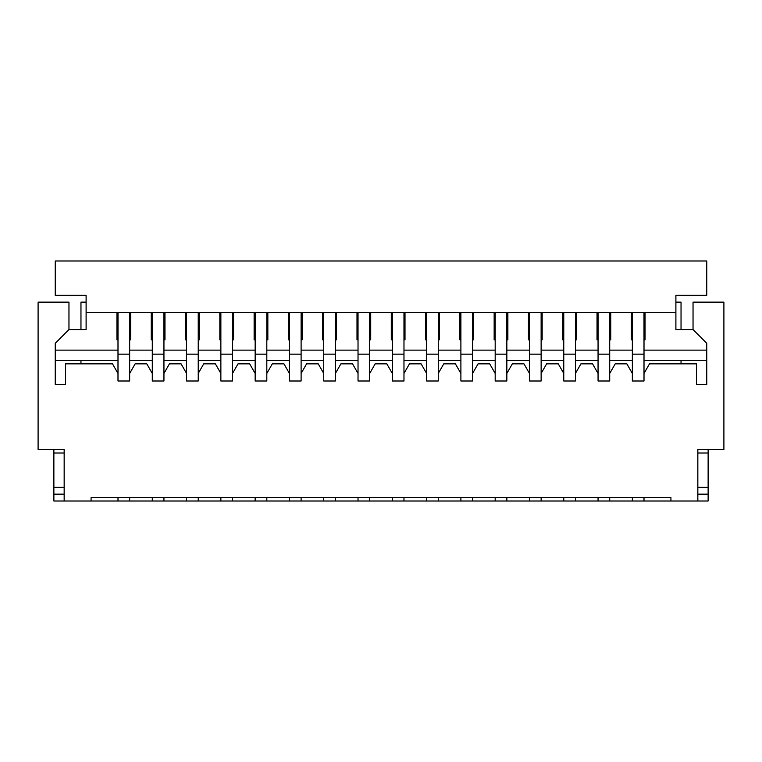 <?xml version="1.0" encoding="UTF-8"?>
<svg xmlns="http://www.w3.org/2000/svg" width="762" height="762" viewBox="0 0 762 762"><rect width="100%" height="100%" fill="white"/><g stroke="black" fill="none" stroke-linecap="round" stroke-linejoin="round"><path stroke-width="1.14" d="M644.004 312.42L644.004 373.456L649.491 363.855L696.468 363.855L696.468 384.429L706.755 384.429L706.755 343.281L693.039 329.565L693.039 302.133L723.9 302.133L723.9 449.58L697.84 449.58L697.84 453.009L708.127 453.009L708.127 494.157L697.84 494.157M708.127 494.157L708.127 501.015L670.922 501.015L670.922 497.586L91.078 497.586L91.078 501.015L129.654 501.015L129.654 497.586M708.127 453.009L708.127 449.58L709.498 449.58M64.16 494.157L53.873 494.157L64.16 494.157M64.16 487.299L53.873 487.299L53.873 449.58L52.502 449.58M91.078 501.015L64.16 501.015L64.16 449.58L64.16 453.009L53.873 453.009M53.873 487.299L53.873 501.015L64.16 501.015M117.996 312.42L117.996 381L129.654 381L129.654 373.456L135.141 363.855L146.799 363.855L152.286 373.456L152.286 381L163.944 381L163.944 373.456L169.431 363.855L181.089 363.855L186.576 373.456L186.576 381L198.234 381L198.234 373.456L203.721 363.855L215.379 363.855L220.866 373.456L220.866 381L232.524 381L232.524 373.456L238.011 363.855L249.669 363.855L255.156 373.456L255.156 381L266.814 381L266.814 373.456L272.301 363.855L283.959 363.855L289.446 373.456L289.446 381L301.104 381L301.104 373.456L306.591 363.855L318.249 363.855L323.736 373.456L323.736 381L335.394 381L335.394 373.456L340.881 363.855L352.539 363.855L358.026 373.456L358.026 381L369.684 381L369.684 373.456L375.171 363.855L386.829 363.855L392.316 373.456L392.316 381L403.974 381L403.974 373.456L409.461 363.855L421.119 363.855L426.606 373.456L426.606 381L438.264 381L438.264 373.456L443.751 363.855L455.409 363.855L460.896 373.456L460.896 381L472.554 381L472.554 373.456L478.041 363.855L489.699 363.855L495.186 373.456L495.186 381L506.844 381L506.844 373.456L512.331 363.855L523.989 363.855L529.476 373.456L529.476 381L541.134 381L541.134 373.456L546.621 363.855L558.279 363.855L563.766 373.456L563.766 381L575.424 381L575.424 373.456L580.911 363.855L592.569 363.855L598.056 373.456L598.056 381L609.714 381L609.714 373.456L615.201 363.855L626.859 363.855L632.346 373.456L632.346 381L644.004 381L644.004 373.456M129.654 312.42L129.654 373.456M152.286 312.42L152.286 373.456M163.944 312.42L163.944 373.456M186.576 312.42L186.576 373.456M198.234 312.42L198.234 373.456M220.866 312.42L220.866 373.456M232.524 312.42L232.524 373.456M255.156 312.42L255.156 373.456M266.814 312.42L266.814 373.456M289.446 312.42L289.446 373.456M301.104 312.42L301.104 373.456M323.736 312.42L323.736 373.456M335.394 312.42L335.394 373.456M358.026 312.42L358.026 373.456M369.684 312.42L369.684 373.456M392.316 312.42L392.316 373.456M403.974 312.42L403.974 373.456M426.606 312.42L426.606 373.456M438.264 312.42L438.264 373.456M460.896 312.42L460.896 373.456M472.554 312.42L472.554 373.456M495.186 312.42L495.186 373.456M506.844 312.42L506.844 373.456M529.476 312.42L529.476 373.456M541.134 312.42L541.134 373.456M563.766 312.42L563.766 373.456M575.424 312.42L575.424 373.456M598.056 312.42L598.056 373.456M609.714 312.42L609.714 373.456M632.346 312.42L632.346 373.456M675.894 302.133L681.038 302.133L681.038 329.565M117.996 373.456L112.509 363.855L65.532 363.855L65.532 384.429L55.245 384.429L55.245 343.281L68.961 329.565L68.961 302.133L38.1 302.133L38.1 449.58L64.16 449.58M80.963 329.565L80.963 302.133L86.106 302.133M152.286 497.586L152.286 501.015L129.654 501.015M186.576 497.586L186.576 501.015L163.944 501.015L163.944 497.586M220.866 497.586L220.866 501.015L198.234 501.015L198.234 497.586M255.156 497.586L255.156 501.015L232.524 501.015L232.524 497.586M289.446 497.586L289.446 501.015L266.814 501.015L266.814 497.586M323.736 497.586L323.736 501.015L301.104 501.015L301.104 497.586M358.026 497.586L358.026 501.015L335.394 501.015L335.394 497.586M392.316 497.586L392.316 501.015L369.684 501.015L369.684 497.586M426.606 497.586L426.606 501.015L403.974 501.015L403.974 497.586M460.896 497.586L460.896 501.015L438.264 501.015L438.264 497.586M495.186 497.586L495.186 501.015L472.554 501.015L472.554 497.586M529.476 497.586L529.476 501.015L506.844 501.015L506.844 497.586M563.766 497.586L563.766 501.015L541.134 501.015L541.134 497.586M598.056 497.586L598.056 501.015L575.424 501.015L575.424 497.586M632.346 497.586L632.346 501.015L609.714 501.015L609.714 497.586M163.944 501.015L152.286 501.015M117.996 497.586L117.996 501.015M644.004 497.586L644.004 501.015L670.922 501.015M80.963 360.426L80.963 363.855M681.038 363.855L681.038 360.426M697.84 449.58L697.84 501.015M644.004 501.015L632.346 501.015M609.714 501.015L598.056 501.015M575.424 501.015L563.766 501.015M541.134 501.015L529.476 501.015M506.844 501.015L495.186 501.015M472.554 501.015L460.896 501.015M438.264 501.015L426.606 501.015M403.974 501.015L392.316 501.015M369.684 501.015L358.026 501.015M335.394 501.015L323.736 501.015M301.104 501.015L289.446 501.015M266.814 501.015L255.156 501.015M232.524 501.015L220.866 501.015M198.234 501.015L186.576 501.015M68.961 329.565L86.106 329.565L86.106 295.275L55.245 295.275L55.245 260.985L706.755 260.985L706.755 295.275L675.894 295.275L675.894 329.565L693.039 329.565M130.683 312.42L130.683 339.852L129.654 339.852M117.996 339.852L116.967 339.852L116.967 312.42M55.245 343.281L55.245 350.139L117.996 350.139M706.755 343.281L706.755 350.139L644.004 350.139M645.033 312.42L645.033 339.852L644.004 339.852M632.346 339.852L631.317 339.852L631.317 312.42M610.743 312.42L610.743 339.852L609.714 339.852M598.056 339.852L597.027 339.852L597.027 312.42M576.453 312.42L576.453 339.852L575.424 339.852M563.766 339.852L562.737 339.852L562.737 312.42M542.163 312.42L542.163 339.852L541.134 339.852M529.476 339.852L528.447 339.852L528.447 312.42M507.873 312.42L507.873 339.852L506.844 339.852M495.186 339.852L494.157 339.852L494.157 312.42M473.583 312.42L473.583 339.852L472.554 339.852M460.896 339.852L459.867 339.852L459.867 312.42M439.293 312.42L439.293 339.852L438.264 339.852M426.606 339.852L425.577 339.852L425.577 312.42M405.003 312.42L405.003 339.852L403.974 339.852M392.316 339.852L391.287 339.852L391.287 312.42M370.713 312.42L370.713 339.852L369.684 339.852M358.026 339.852L356.997 339.852L356.997 312.42M336.423 312.42L336.423 339.852L335.394 339.852M323.736 339.852L322.707 339.852L322.707 312.42M302.133 312.42L302.133 339.852L301.104 339.852M289.446 339.852L288.417 339.852L288.417 312.42M267.843 312.42L267.843 339.852L266.814 339.852M255.156 339.852L254.127 339.852L254.127 312.42M233.553 312.42L233.553 339.852L232.524 339.852M220.866 339.852L219.837 339.852L219.837 312.42M199.263 312.42L199.263 339.852L198.234 339.852M186.576 339.852L185.547 339.852L185.547 312.42M164.973 312.42L164.973 339.852L163.944 339.852M152.286 339.852L151.257 339.852L151.257 312.42M55.245 360.426L117.996 360.426M129.654 360.426L152.286 360.426M163.944 360.426L186.576 360.426M198.234 360.426L220.866 360.426M232.524 360.426L255.156 360.426M266.814 360.426L289.446 360.426M301.104 360.426L323.736 360.426M335.394 360.426L358.026 360.426M369.684 360.426L392.316 360.426M403.974 360.426L426.606 360.426M438.264 360.426L460.896 360.426M472.554 360.426L495.186 360.426M506.844 360.426L529.476 360.426M541.134 360.426L563.766 360.426M575.424 360.426L598.056 360.426M609.714 360.426L632.346 360.426M644.004 360.426L706.755 360.426M86.106 312.42L675.894 312.42M708.127 487.299L697.84 487.299M129.654 354.159L117.996 354.159M163.944 354.159L152.286 354.159M198.234 354.159L186.576 354.159M232.524 354.159L220.866 354.159M266.814 354.159L255.156 354.159M301.104 354.159L289.446 354.159M335.394 354.159L323.736 354.159M369.684 354.159L358.026 354.159M403.974 354.159L392.316 354.159M438.264 354.159L426.606 354.159M472.554 354.159L460.896 354.159M506.844 354.159L495.186 354.159M541.134 354.159L529.476 354.159M575.424 354.159L563.766 354.159M609.714 354.159L598.056 354.159M644.004 354.159L632.346 354.159M129.654 350.139L152.286 350.139M163.944 350.139L186.576 350.139M198.234 350.139L220.866 350.139M232.524 350.139L255.156 350.139M266.814 350.139L289.446 350.139M301.104 350.139L323.736 350.139M335.394 350.139L358.026 350.139M369.684 350.139L392.316 350.139M403.974 350.139L426.606 350.139M438.264 350.139L460.896 350.139M472.554 350.139L495.186 350.139M506.844 350.139L529.476 350.139M541.134 350.139L563.766 350.139M575.424 350.139L598.056 350.139M609.714 350.139L632.346 350.139"/></g></svg>
